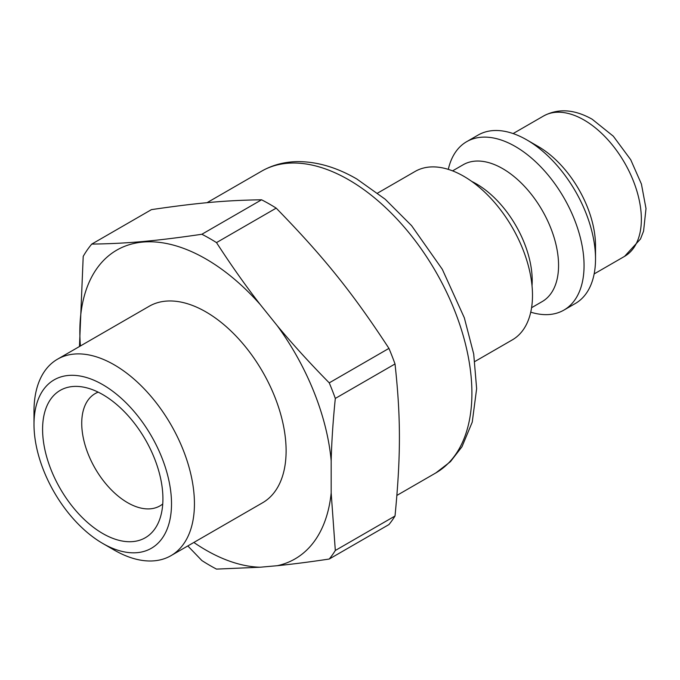 <?xml version="1.0" encoding="UTF-8"?>
<svg xmlns="http://www.w3.org/2000/svg" width="680" height="680" viewBox="0 0 680 680"><rect width="100%" height="100%" fill="white"/><g stroke="black" fill="none" stroke-linecap="round" stroke-linejoin="round"><path stroke-width="1.02" d="M474.878 361.497L512.354 339.864A97.24 56.142 -120 0 0 527.263 261.945A97.24 56.142 -120 0 0 463.735 176.256A97.24 56.142 -120 0 0 415.115 171.445L377.638 193.077M532.024 285.778A79.008 45.611 -120 0 0 476.34 183.863A79.008 45.611 -120 0 0 471.784 181.45M531.582 307.708L542.198 301.58A79.008 45.611 -120 0 0 554.31 238.272A79.008 45.611 -120 0 0 502.698 168.648A79.008 45.611 -120 0 0 463.199 164.738L452.574 170.867M530.74 312.162A97.24 56.142 -120 0 0 563.924 310.089A97.24 56.142 -120 0 0 578.825 232.169A97.24 56.142 -120 0 0 515.304 146.481A97.24 56.142 -120 0 0 466.684 141.669A97.24 56.142 -120 0 0 448.298 169.371M563.924 310.089L575.382 303.475A97.24 56.142 -120 0 0 595.519 258.961A97.24 56.142 -120 0 0 526.762 139.868A97.24 56.142 -120 0 0 478.142 135.048L466.684 141.669M595.519 258.961L595.519 245.726A81.031 46.784 -120 0 0 538.22 146.489L526.762 139.868M162.919 498.797A85.085 49.121 60 0 1 158.958 521.296A85.085 49.121 60 0 1 60.214 488.623A85.085 49.121 60 0 1 81.294 386.767A85.085 49.121 60 0 1 162.919 498.797M162.749 503.982A64.829 37.425 60 0 1 159.978 505.877A64.829 37.425 60 0 1 95.157 468.452A64.829 37.425 60 0 1 95.157 393.592A64.829 37.425 60 0 1 98.183 392.148M34 424.363A97.24 56.142 60 0 1 102.757 384.668A97.24 56.142 60 0 1 171.513 503.761A97.24 56.142 60 0 1 102.757 543.456A97.24 56.142 60 0 1 34 424.363L34 411.128A113.441 65.501 -120 0 1 57.494 359.201L149.175 306.272A113.441 65.501 60 0 1 236.589 336.659A113.441 65.501 60 0 1 286.11 450.831A113.441 65.501 60 0 1 262.616 502.758L170.935 555.688A113.441 65.501 -120 0 0 194.438 503.761A113.441 65.501 -120 0 0 144.917 389.589A113.441 65.501 -120 0 0 57.494 359.201M102.757 543.456L114.215 550.069A113.441 65.501 -120 0 0 170.935 555.688M193.859 542.462A178.27 102.927 -120 0 0 260.176 567.222L216.504 569.101A200.149 115.557 60 0 1 201.875 560.558L187.825 545.938M335.317 550.477A200.149 115.557 60 0 1 329.248 559.028L388.943 524.569A200.149 115.557 -120 0 0 395.021 516.01L335.317 550.477L331.177 492.966L331.177 460.725A178.27 102.927 -120 0 0 277.287 325.762C292.765 344.361 310.08 363.392 329.248 382.857A200.149 115.557 60 0 1 335.317 398.429L395.021 363.962A200.149 115.557 -120 0 0 388.943 348.389L329.248 382.857M395.021 516.01C400.877 455.642 400.877 417.562 395.021 363.962M335.317 398.429C333.038 420.75 331.661 441.515 331.177 460.725M329.248 559.028C310.08 561.918 292.765 564.137 277.287 565.7A178.27 102.927 -120 0 0 331.177 492.966M260.176 567.222L277.287 565.7M388.943 348.389C352.529 292.68 324.046 257.252 276.199 208.131A200.149 115.557 -120 0 0 261.57 199.793L201.875 234.26A200.149 115.557 60 0 1 216.504 242.599L276.199 208.131M216.504 242.599C230.86 264.834 245.421 285.464 260.176 304.478A178.27 102.927 -120 0 0 133.62 243.533A178.27 102.927 -120 0 0 80.418 345.967M277.287 325.762L260.176 304.478M79.458 346.519L83.206 256.385A200.149 115.557 60 0 1 91.757 244.095C127.245 243.576 155.524 241.051 201.875 234.26M261.57 199.793C226.091 200.311 197.812 202.835 151.462 209.627L91.757 244.095M594.159 273.921L624.58 256.36A81.031 46.784 -120 0 0 636.998 191.429A81.031 46.784 -120 0 0 584.06 120.02A81.031 46.784 -120 0 0 543.549 116.008L513.119 133.569M207.009 202.7L261.604 171.181A174.216 100.589 60 0 1 348.721 179.809A174.216 100.589 60 0 1 462.527 333.327A174.216 100.589 60 0 1 435.829 472.931L396.899 495.406M624.58 256.36L640.5 238.995L643.586 231.089L646 208.547L641.418 184.033L630.717 159.724L613.335 136.221L592.161 119.221C574.387 109.233 558.178 108.162 543.549 116.008M435.829 472.931L450.423 461.686L461.966 446.777L472.252 422.101L476.637 388.662L473.713 354.034L464.329 317.806L442.306 269.297L411.604 225.675L385.169 199.206L356.822 179.001C336.659 167.305 316.829 161.517 297.339 161.619C284.333 161.823 272.425 165.01 261.604 171.181"/></g></svg>
